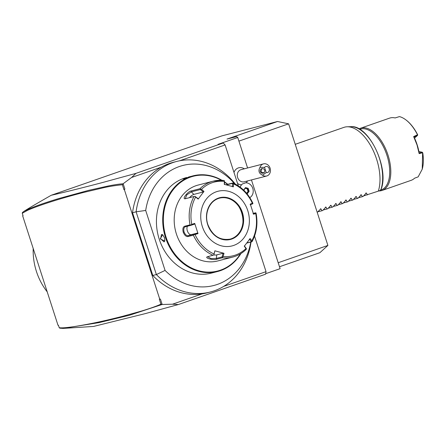 <?xml version="1.0" encoding="UTF-8"?>
<svg xmlns="http://www.w3.org/2000/svg" width="445" height="445" viewBox="0 0 445 445"><rect width="100%" height="100%" fill="white"/><g stroke="black" fill="none" stroke-linecap="round" stroke-linejoin="round"><path stroke-width="0.67" d="M185.426 198.72C181.454 199.621 187.807 191.261 191.317 190.938L199.944 188.708A39.188 33.392 -104.5 0 1 213.155 181.182L198.175 185.048A39.188 33.392 75.5 0 0 176.404 233.981A39.188 33.392 75.5 0 0 217.772 260.942L232.752 257.071A39.188 33.392 -104.5 0 1 222.255 257.794L216.81 259.196C213.617 260.581 203.715 257.872 207.587 256.676L213.038 255.269A39.188 33.392 -104.5 0 1 193.353 235.155L187.907 236.562C186.082 236.729 184.525 235.277 183.234 232.212C182.494 228.991 182.94 227.006 184.575 226.26L190.026 224.853A39.188 33.392 -104.5 0 1 194.048 196.49L185.181 198.765M225.949 184.77L232.869 182.984M252.554 203.098L252.916 203.393L252.404 203.287A38.031 32.402 75.5 0 0 233.425 183.891L233.03 183.067L232.546 183.318L232.535 186.761M250.151 204.767L252.638 203.855L252.916 203.393M251.859 241.763L246.719 243.087M207.148 256.854L207.587 256.676M193.353 235.155L193.998 234.598L195.038 234.571A38.031 32.402 75.5 0 0 214.017 253.967L213.889 254.924L213.038 255.269M194.048 196.49L194.955 196.317L195.633 197.04A38.031 32.402 75.5 0 0 191.751 224.391L194.721 223.39L198.008 233.575L197.48 233.041L193.998 234.209L193.998 234.598M193.998 234.209L188.185 235.711C186.561 235.856 185.181 234.604 184.058 231.956C183.429 229.164 183.841 227.434 185.298 226.766L191.111 225.265L190.026 224.853M185.198 226.794L184.575 226.26M191.751 224.391L190.888 224.975M223.651 180.459L213.155 181.182A39.188 33.392 -104.5 0 1 223.651 180.459L224.419 180.715L224.313 181.399A38.031 32.402 75.5 0 0 201.457 189.353L203.994 191.406L198.17 199.093L198.197 198.709L194.955 196.317M185.671 198.654L185.376 198.487L186.839 194.815L191.344 191.873L200.333 189.553L200.461 189.047L199.944 188.708M201.457 189.353L200.461 189.047M224.53 184.575L224.419 180.715M226.433 184.898L232.546 183.318M233.425 183.891L233.419 186.828L224.302 184.336L224.313 181.399M198.17 199.093L195.633 197.04M247.782 210.674A28.219 24.041 75.5 0 0 216.387 191.751A28.219 24.041 75.5 0 0 202.325 226.494A28.219 24.041 75.5 0 0 233.72 245.417A28.219 24.041 75.5 0 0 247.782 210.674M249.439 239.093L251.419 241.757L251.959 241.674L251.809 240.812A38.031 32.402 75.5 0 0 255.691 213.466L253.567 214.245L250.279 204.06L252.404 203.287M253.305 213.372L255.53 212.799L253.038 213.711M255.691 213.466L256.025 213.016L255.881 213.4M255.53 212.799L256.025 213.016M251.419 241.757L246.836 242.937M244.322 245.851L246.302 248.51L245.963 249.545A39.188 33.392 -104.5 0 1 232.752 257.071C237.825 255.742 242.297 253.188 246.168 249.417M222.255 257.794L223.129 256.459A38.031 32.402 75.5 0 0 245.985 248.505L246.452 248.944M214.017 253.967L214.874 250.808L223.985 253.3L223.106 253.233L222.1 256.932L222.5 257.277M222.1 256.932L216.287 258.434L210.936 258.545L207.643 256.665M214.874 250.808L213.889 254.924M223.985 253.3L223.129 256.459M245.985 248.505L244.294 246.235L250.123 238.542L251.809 240.812M198.008 233.575L195.038 234.571M197.48 233.041L191.172 234.671A4.7 2.453 70.8 0 1 187.618 231.55A4.7 2.453 70.8 0 1 187.579 226.177M191.111 225.265L194.593 224.096L194.721 223.39M230.11 239.137A21.165 18.034 75.5 0 0 242.998 221.415A21.165 18.034 75.5 0 0 241.824 212.721A21.165 18.034 75.5 0 0 239.382 207.42A21.165 18.034 75.5 0 0 219.524 198.153M239.037 206.875A24.926 21.238 -104.5 0 1 241.557 212.521A24.926 21.238 -104.5 0 1 242.959 222.061M223.106 253.233L216.793 254.863A4.7 1.079 8.1 0 1 213.795 254.968M189.475 197.669A4.7 1.379 135.6 0 1 193.825 194.409L203.309 191.956L200.333 189.553M203.994 191.406L203.309 191.956M240.411 253.867A48.911 41.674 -104.5 0 1 200.639 271.216A48.911 41.674 -104.5 0 1 166.113 237.341A48.911 41.674 -104.5 0 1 176.031 186.438A48.911 41.674 -104.5 0 1 221.41 180.275M224.536 182.189A48.911 41.674 -104.5 0 1 227.523 184.364M244.622 245.812A49.378 42.075 -104.5 0 1 244.511 246.107M240.912 253.567A49.378 42.075 -104.5 0 1 217.616 271.506A49.378 42.075 -104.5 0 1 165.495 237.53A49.378 42.075 -104.5 0 1 192.924 175.881A49.378 42.075 -104.5 0 1 221.994 180.297M164.505 237.791L164.822 241.073L160.211 238.898L162.625 234.676L164.505 237.791M192.924 175.881L189.108 176.993C183.312 179.09 181.883 179.463 184.82 178.1L186.65 177.499A49.378 42.075 75.5 0 0 159.221 239.154A49.378 42.075 75.5 0 0 211.342 273.124L217.616 271.506M224.536 181.888A49.378 42.075 -104.5 0 1 227.801 184.291M188.535 177.015L190.849 176.42M182.978 178.996L184.82 178.1L185.076 178.356L186.856 177.805M164.856 240.912L164.044 241.908L160.623 238.77L161.468 234.504L162.748 234.788M235.322 184.069A67.406 57.438 75.5 0 0 176.737 161.44A67.406 57.438 75.5 0 0 136.109 211.814L145.699 210.446A61.977 52.81 -104.5 0 1 181.148 165.946A61.977 52.81 -104.5 0 1 234.593 183.69M250.769 242.041A61.977 52.81 -104.5 0 1 165.067 270.421L156.373 274.554A67.406 57.438 75.5 0 0 210.446 291.976A67.406 57.438 75.5 0 0 251.024 241.98M145.699 210.446L165.067 270.421M136.109 211.814L156.373 274.554L152.796 275.477L132.532 212.738L136.109 211.814M152.796 275.477A67.406 57.438 75.5 0 0 202.225 293.861L172.504 304.202L162.169 304.497L160.434 299.118L159.716 299.068L124.355 189.587L123.955 189.687L122.358 184.736C114.643 185.571 108.196 186.611 103.012 187.862L83.549 192.457C70.9 195.744 59.791 198.932 50.229 202.03C40.445 205.178 32.902 207.937 27.601 210.307L22.261 213.272L23.057 215.742L22.662 215.847L22.995 215.541M123.955 189.687L124.895 189.097L124.355 189.587M124.895 189.097L123.159 183.718L131.575 177.488L161.296 167.148A67.406 57.438 75.5 0 0 132.532 212.738M162.169 304.497L160.918 304.124L159.316 299.168L160.434 299.118M159.316 299.168L159.716 299.068M58.462 325.356L58.022 325.328L22.662 215.847M58.022 325.328L58.417 325.223L59.218 327.692C63.045 328.371 73.759 326.98 91.353 323.521C100.158 321.78 110.527 319.388 122.458 316.356L140.92 311.233C148.686 308.925 157.63 305.849 160.918 304.124M123.159 183.718L122.358 184.736M122.92 183.824C120.094 183.924 115.416 184.597 108.88 185.838L88.722 190.332L59.157 198.442C41.485 203.771 29.593 208.177 23.479 211.659L22.434 212.56L22.261 213.272M59.218 327.692L59.769 328.154L63.084 328.404L98.979 322.636L129.428 315.255L161.913 304.547M172.504 304.202L178.373 304.541L145.198 313.636L93.617 326.435L63.084 328.404M23.479 211.659C26.422 209.745 30.471 207.109 51.247 195.255L221.922 135.864L277.535 121.502L288.616 123.832L327.893 245.434L319.905 252.688L279.493 266.75M265.659 273.703L280.111 268.674L251.453 179.936M178.373 304.541L265.57 274.198L266.038 271.656L254.557 236.111M238.325 185.854L225.109 144.942L223.195 143.012L218.033 144.347L237.741 137.488L236.562 136.615L227.028 139.079L277.535 121.502M247.587 167.982L237.741 137.488M244.327 168.822A9.406 9.406 0 0 0 244.266 168.783A8.672 7.387 75.5 0 0 238.292 167.926A8.672 7.387 75.5 0 0 233.992 172.432M237.569 183.512A8.672 7.387 75.5 0 0 241.591 184.764M246.141 182.806A8.672 7.387 75.5 0 0 247.426 181.032A9.406 9.406 0 0 0 247.465 180.965M51.247 195.255C59.502 193.492 81.157 188.168 102.906 182.428L136.003 173.355L223.195 143.012M278.192 262.728L327.893 245.434M238.915 141.126L288.616 123.832M136.003 173.355L131.575 177.488M179.507 160.812L225.109 144.942M161.296 167.148A67.406 57.438 -104.5 0 1 173.166 162.364L176.737 161.44M210.446 291.976L206.869 292.899A67.406 57.438 -104.5 0 1 202.225 293.861M223.674 286.396L266.038 271.656M240.183 187.167A7.838 6.681 75.5 0 1 242.864 183.696L242.837 183.713A7.838 6.681 75.5 0 0 240.178 187.161M249.795 197.613A7.838 6.681 75.5 0 0 252.832 188.552A7.838 6.681 75.5 0 0 245.345 182.834A7.832 6.669 75.5 0 1 244.155 183.412A7.832 6.669 75.5 0 1 242.864 183.696M264.553 167.392L259.997 167.32A6.269 5.346 -104.5 0 1 263.134 163.983A6.269 5.346 -104.5 0 1 263.49 163.877L241.09 169.656A6.269 5.346 -104.5 0 0 240.734 169.768A6.269 5.346 75.5 0 0 237.547 177.277A6.269 5.346 75.5 0 0 244.227 181.799L266.627 176.014A6.269 5.346 -104.5 0 1 262.544 175.208L266.221 172.554A3.137 2.67 75.5 0 0 269.203 170.78A3.137 2.67 75.5 0 0 267.962 166.947A3.137 2.67 75.5 0 0 264.553 167.392L266.221 172.554M263.49 163.877A6.269 5.346 -104.5 0 1 270.176 168.399A6.269 5.346 -104.5 0 1 266.983 175.909A6.269 5.346 -104.5 0 1 266.627 176.014M259.997 167.32C258.05 170.824 258.901 173.455 262.544 175.208M260.297 171.57A2.353 2.286 63.4 0 1 261.426 168.783A2.353 2.286 63.4 0 1 264.658 170.201A2.353 2.286 63.4 0 1 263.529 172.988A2.353 2.286 63.4 0 1 260.297 171.57M261.944 168.599L261.048 171.191C261.471 172.432 262.556 172.888 264.302 172.565M246.658 193.353L247.431 193.564L247.159 193.258L247.431 193.564L249.139 191.306L248.672 191.261L247.821 188.619L245.473 187.979M249.139 191.306L248.177 188.318L245.501 187.584L243.793 189.843L244.149 190.616M243.793 189.843L243.994 190.46M245.451 187.974L243.977 189.926L245.501 187.94M248.177 188.318L247.186 188.786L245.262 188.257M246.747 193.136L248.037 191.428L248.672 191.261L247.17 193.247M248.037 191.428L247.186 188.786M295.235 144.319L343.896 127.381A39.188 20.464 70.8 0 1 347.245 126.781A39.188 20.464 70.8 0 1 376.637 159.266A39.188 20.464 70.8 0 1 378.322 191.133L380.57 190.271L380.814 189.342M359.727 129.356A32.135 16.782 70.8 0 1 360.795 129.006A32.135 16.782 70.8 0 1 386.955 155.361A32.135 16.782 70.8 0 1 380.714 190.076M358.987 128.928A32.919 17.188 70.8 0 1 360.478 128.255A32.919 17.188 70.8 0 1 387.984 155.038A32.919 17.188 70.8 0 1 382.116 190.438A32.919 17.188 70.8 0 1 378.829 190.944M382.116 190.438L411.158 180.331A32.919 17.188 -109.2 0 0 414.601 178.195L418.161 176.865L422.244 169.178L422.611 152.768L419.146 153.597L417.026 144.931L413.65 136.587L417.499 134.791A32.919 17.188 -109.2 0 0 405.768 119.788A32.919 17.188 -109.2 0 0 399.438 116.596L395.143 117.942A32.919 17.188 -109.2 0 0 389.52 118.148L360.478 128.255M419.146 153.597L419.184 152.991L422.294 152.24L418.912 151.528M417.499 134.791L417.516 135.397L414.022 137.016A32.452 16.943 70.8 0 1 419.184 152.991M414.022 137.016L413.65 136.587M417.516 135.397L414.534 138.1M417.688 135.007L417.671 134.813A32.452 16.943 70.8 0 0 406.124 120.061L405.768 119.788M422.617 152.73L422.299 152.24L422.611 152.768M422.244 169.172L422.355 168.744A32.452 16.943 -109.2 0 0 422.75 152.757M363.576 195.917L378.322 191.133M317.224 212.398L320.845 208.794L322.013 210.73L322.764 210.468L325.896 207.036L327.064 208.972L327.815 208.711L330.947 205.279L332.115 207.214L332.866 206.953L335.997 203.521L337.165 205.457L337.916 205.195L341.048 201.763L342.216 203.699L342.967 203.437L346.099 200.005L347.267 201.941L348.018 201.68L351.149 198.248L352.318 200.183L353.069 199.922L356.2 196.49L357.368 198.426L358.119 198.164L361.251 194.732L362.419 196.668L363.17 196.406L366.302 192.974L367.47 194.91M320.311 208.983L320.845 208.794L320.361 208.922M325.362 207.225L325.896 207.036L325.412 207.164M330.413 205.468L330.947 205.279L330.463 205.406M335.463 203.71L335.997 203.521L335.513 203.649M340.514 201.952L341.048 201.763L340.564 201.891M345.565 200.194L346.099 200.005L345.615 200.133M350.616 198.437L351.149 198.248L350.666 198.375M355.666 196.679L356.2 196.49L355.716 196.618M360.717 194.921L361.251 194.732L360.767 194.86M365.768 193.163L366.302 192.974L365.818 193.102M358.525 197.675L362.419 196.668M353.475 199.432L357.368 198.426M348.424 201.19L352.318 200.183M343.373 202.948L347.267 201.941M338.322 204.706L342.216 203.699M333.272 206.463L337.165 205.457M328.221 208.221L332.115 207.214M323.17 209.979L327.064 208.972M318.119 211.737L322.013 210.73M33.197 248.471A58 49.423 -104.5 0 0 37.803 275.31A58 49.423 75.5 0 0 47.215 291.864M183.857 178.84L185.076 178.356M187.907 236.562L188.185 235.711L191.172 234.671M183.234 232.212L184.058 231.956M191.317 190.938L191.344 191.873L193.825 194.409M216.81 259.196L216.287 258.434L216.793 254.863M207.693 224.625A21.555 18.367 75.5 0 0 231.673 239.082A21.555 18.367 75.5 0 0 242.414 212.543A21.555 18.367 75.5 0 0 218.434 198.086A21.555 18.367 75.5 0 0 207.693 224.625M207.815 224.58A21.165 18.034 75.5 0 0 230.143 239.126A21.165 18.034 75.5 0 0 241.902 212.704A21.165 18.034 75.5 0 0 219.563 198.142A21.165 18.034 75.5 0 0 207.809 224.569M160.211 238.898L160.623 238.77M246.408 193.052L247.159 193.258M380.77 189.993A38.086 19.886 -109.2 0 0 375.975 149.598A38.086 19.886 -109.2 0 0 350.832 126.686L347.245 126.781M233.047 182.967C241.796 186.972 248.41 193.736 252.877 203.259M256.064 213.127C258.028 223.523 256.682 233.047 252.026 241.696M219.563 198.142C209.767 200.317 203.944 213.344 207.865 224.558C212.471 235.844 219.902 240.701 230.143 239.126M247.209 193.258L246.397 193.035M244.222 190.688L243.977 189.937M350.832 126.686C368.905 124.633 389.686 168.738 381.009 189.581"/></g></svg>
